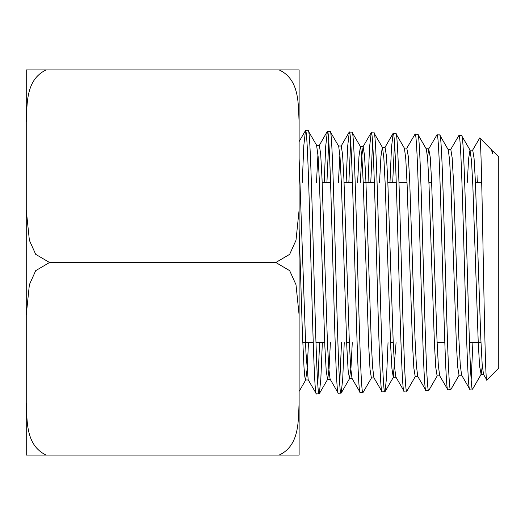 <?xml version="1.0" encoding="UTF-8"?>
<svg xmlns="http://www.w3.org/2000/svg" width="525" height="525" viewBox="0 0 525 525"><rect width="100%" height="100%" fill="white"/><g stroke="black" fill="none" stroke-linecap="round" stroke-linejoin="round"><path stroke-width="0.79" d="M450.627 149.605L458.863 135.509C462.518 127.726 466.167 397.058 469.822 389.15L472.71 388.927L481.13 374.358L479.594 366.253L478.249 342.707L472.861 186.244L471.516 160.794L469.98 150.137L468.628 158.524L467.276 182.378M471.181 379.562L472.907 342.622M477.697 182.378L477.953 175.475L477.953 182.378M447.904 389.832L439.668 375.729L438.322 365.157L436.977 339.458L431.589 181.059L430.244 157.172L428.715 148.929L436.951 134.827C440.6 127.004 444.255 397.766 447.904 389.832L450.798 389.609L459.211 375.047M472.546 389.064C468.897 396.979 465.235 127.805 461.593 135.594L470.17 150.301M425.998 390.515L417.756 376.405L416.41 365.754L415.065 339.892L409.677 180.534L408.332 156.522L406.796 148.253L415.039 134.144C418.681 126.263 422.336 398.514 425.998 390.515L428.886 390.285L437.299 375.736M450.634 389.747C446.978 397.694 443.323 127.083 439.681 134.912L448.068 149.448L450.811 149.448L452.156 157.769L453.502 181.486L458.889 338.914L460.235 364.494L461.58 375.047L469.652 389.012M389.983 182.378L391.466 147.702L393.127 133.462C396.769 125.541 400.417 399.223 404.086 391.197L406.967 390.967L415.387 376.405M428.722 390.429C425.06 398.429 421.411 126.354 417.762 134.229L426.162 148.772L428.899 148.772M396.073 342.622L393.284 377.245L396.027 377.245L404.086 391.197M406.803 391.112C403.148 399.144 399.499 125.619 395.843 133.547L404.427 148.253L405.779 158.957L407.124 184.892L412.506 344.249L413.858 368.196L415.203 376.569L417.939 376.569M368.051 182.378L369.548 147.19L371.208 132.779C374.863 124.812 378.505 399.945 382.167 391.88L385.048 391.657L386.544 377.501L388.034 342.622M392.707 182.378L394.485 143.213M346.119 182.378L347.629 146.678L349.296 132.097C352.944 124.103 356.6 400.673 360.248 392.562L363.136 392.339L371.556 377.777M357.604 182.378L359.008 156.017L360.413 146.718L363.156 146.718L364.501 155.223L365.846 179.511L371.234 340.797L372.579 366.988L373.925 377.777L382.167 391.88M384.891 391.794C381.242 399.873 377.587 124.911 373.931 132.864L382.515 147.571L383.86 158.287L385.206 184.341L390.593 344.663L391.939 368.786L393.284 377.245M370.775 182.378L372.566 142.597M338.507 146.035L341.243 146.035L342.589 154.645L343.934 179.123L349.322 341.375L350.674 367.677L352.019 378.466L360.248 392.562M362.978 392.477C359.323 400.595 355.668 124.176 352.026 132.182L360.596 146.875L361.942 157.631L363.287 183.816L368.675 345.109L370.027 369.397L371.372 377.934L374.108 377.934M324.201 182.378L325.71 146.199L327.383 131.414C331.026 123.368 334.688 401.415 338.336 393.245L341.224 393.022L342.733 378.505L344.242 342.622M348.856 182.378L350.661 141.967M339.708 383.348L341.512 342.622M302.269 182.378L303.791 145.733L305.471 130.732C309.113 122.647 312.769 402.137 316.431 393.927L319.312 393.697L320.827 378.965L322.343 342.622M317.789 383.985L319.62 342.622M330.284 379.299L327.548 379.299L326.202 370.729L324.85 346.192L319.463 182.976L318.117 156.443L316.588 145.366L319.331 145.366L320.677 154.015L322.022 178.638L327.41 341.854L328.762 368.301L330.107 379.142L338.179 393.107L341.066 393.159C337.404 401.323 333.756 123.46 330.113 131.499L338.684 146.193L340.029 157.028L341.375 183.396L346.762 345.647L348.114 370.066L349.46 378.623L352.196 378.623M326.924 182.378L328.748 141.337M299.112 122.049L299.112 69.937L279.195 69.937C299.841 79.616 298.141 104.258 299.112 122.049L299.112 315.046L295.995 284.701L289.662 270.657L275.822 262.5L49.547 262.5L35.7 270.657L29.374 284.701L26.25 315.046L26.25 402.951C27.221 420.742 25.528 445.384 46.167 455.063L279.195 455.063C299.841 445.384 298.141 420.742 299.112 402.951L299.112 315.046M279.195 455.063L299.112 455.063L299.112 402.951M299.112 375.808L299.112 227.889L302.374 332.318L304.001 367.395L304.815 376.799L305.629 379.975L308.372 379.975M26.25 122.049L26.25 69.937L46.167 69.937C25.528 79.616 27.221 104.258 26.25 122.049L26.25 209.954L29.374 240.299L35.7 254.343L49.547 262.5M275.822 262.5L289.662 254.343L295.995 240.299L299.112 209.954M46.167 69.937L279.195 69.937M46.167 455.063L26.25 455.063L26.25 402.951M26.25 86.33L26.25 209.954L26.25 86.33M26.25 315.046L26.25 209.954M469.98 150.137L472.723 150.137L474.068 158.366L475.414 181.912L480.802 338.369L482.147 363.825L483.492 374.358L486.852 380.002L498.75 368.097L498.75 156.903L492.673 150.826L492.686 153.661L491.275 149.579L492.686 153.661M486.852 380.002C484.431 389.288 482.101 132.982 479.778 137.924L491.275 149.579M479.778 137.924L472.533 150.294M319.154 393.842C315.492 402.052 311.843 122.732 308.195 130.817L316.772 145.517M299.112 158.419L305.924 352.183L308.188 379.818L316.431 393.927M428.715 148.929L427.527 157.428M395.843 377.088L394.492 366.352L393.146 340.312L387.758 179.99L386.413 155.853L385.068 147.407L382.325 147.407L380.933 156.522L379.536 182.378M363.156 146.718L361.659 157.224L360.34 182.378M339.872 154.901L338.408 182.378M319.331 145.366L327.219 131.552M317.96 154.278L316.477 182.378M482.311 365.991L481.13 374.358M461.764 375.211L459.027 375.211L457.682 366.89L456.33 343.192L450.949 185.758L449.603 160.158L448.258 149.605M439.858 375.893L437.115 375.893L435.77 367.566L434.424 343.763L429.037 185.371L427.691 159.587L426.346 148.929M352.282 342.622L350.962 368.032L349.46 378.623M330.389 342.622L329.057 368.491L327.725 379.142L319.312 393.697M308.49 342.622L307.151 368.977L305.629 379.975M481.707 182.378L475.433 182.378M431.648 182.378L428.912 182.378M407.019 182.378L398.987 182.378M396.263 182.378L387.863 182.378M374.364 182.378L363.228 182.378M352.459 182.378L344.072 182.378M330.566 182.378L322.179 182.378M461.593 135.594L458.863 135.509M439.681 134.912L436.951 134.827M417.762 134.229L415.039 134.144M395.843 133.547L393.127 133.462M373.931 132.864L371.208 132.779M352.026 132.182L349.296 132.097M330.113 131.499L327.383 131.414M308.195 130.817L305.471 130.732M349.132 132.234L341.06 146.193M305.307 130.869L299.112 141.586M384.884 147.571L392.956 133.599M362.972 146.875L371.044 132.917M491.899 150.826L492.673 150.826M480.939 374.522L483.676 374.522M404.243 148.096L406.98 148.096M480.985 342.622L469.455 342.622M444.8 342.622L437.115 342.622M393.245 342.622L390.502 342.622M349.374 342.622L346.638 342.622M324.706 342.622L315.958 342.622M313.235 342.622L302.774 342.622M299.112 391.407L305.812 379.818M341.224 393.022L349.637 378.466M385.048 391.657L393.468 377.088"/></g></svg>
